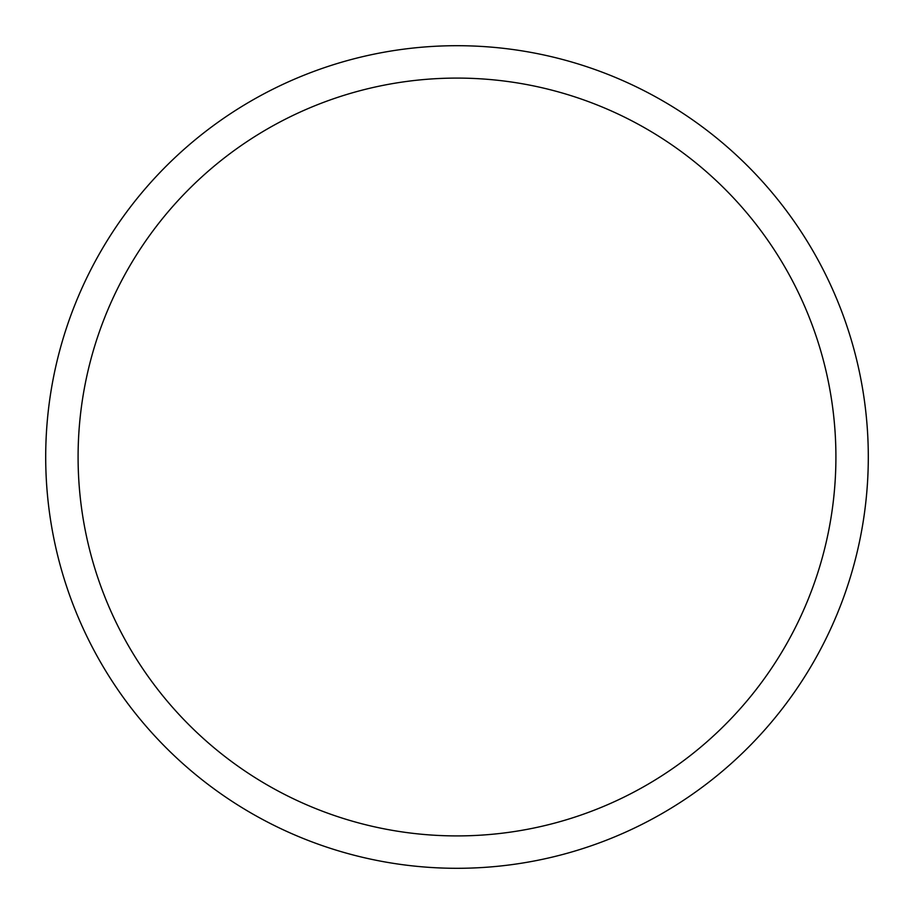 <?xml version="1.0" encoding="UTF-8"?>
<svg xmlns="http://www.w3.org/2000/svg" width="914" height="914" viewBox="0 0 914 914"><rect width="100%" height="100%" fill="white"/><g stroke="black" fill="none" stroke-linecap="round" stroke-linejoin="round"><path stroke-width="1.37" d="M457 868.3A411.3 411.3 0 0 1 45.7 457A411.3 411.3 0 0 1 457 45.7A411.3 411.3 0 0 1 868.3 457A411.3 411.3 0 0 1 457 868.3M457 78.09A378.91 378.91 0 0 1 835.91 457A378.91 378.91 0 0 1 457 835.91A378.91 378.91 0 0 1 78.09 457A378.91 378.91 0 0 1 457 78.09"/></g></svg>
